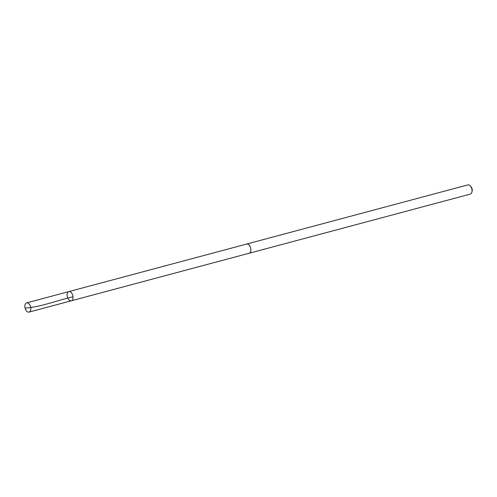 <?xml version="1.0" encoding="UTF-8"?>
<svg xmlns="http://www.w3.org/2000/svg" width="497" height="497" viewBox="0 0 497 497"><rect width="100%" height="100%" fill="white"/><g stroke="black" fill="none" stroke-linecap="round" stroke-linejoin="round"><path stroke-width="0.75" d="M246.437 244.12A4.765 2.827 75 0 1 246.642 244.052A4.753 2.82 75 0 1 250.848 249.587A4.753 2.82 75 0 1 249.096 253.246L71.295 300.797A4.759 2.827 -105 0 0 73.053 297.131A4.759 2.827 -105 0 0 68.834 291.596A4.759 2.827 -105 0 0 67.337 296.926A4.759 2.827 -105 0 0 71.295 300.797A4.759 2.827 -105 0 0 73.053 297.131A4.759 2.827 -105 0 0 68.834 291.596L26.608 302.884A4.765 2.827 75 0 1 30.826 308.42A4.765 2.827 75 0 1 29.068 312.091A4.765 2.827 75 0 1 24.85 306.556A4.765 2.827 75 0 1 26.608 302.884M68.834 291.596L246.642 244.064A4.765 2.827 75 0 1 250.6 247.922A4.765 2.827 75 0 1 249.103 253.259A4.765 2.827 75 0 1 248.891 253.296M246.642 244.052L467.826 184.909A4.765 2.827 75 0 1 470.237 185.866A4.765 2.827 75 0 1 471.901 192.084A4.765 2.827 75 0 1 470.286 194.116L249.103 253.259M470.237 185.866L470.97 186.636A3.386 2.013 75 0 1 472.15 191.059L471.901 192.084M73.034 296.802C57 300.263 43.077 306.537 25.614 308.084M71.295 300.797L29.068 312.091"/></g></svg>
